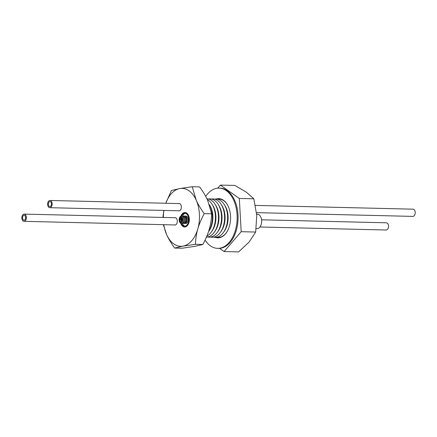 <?xml version="1.0" encoding="UTF-8"?>
<svg xmlns="http://www.w3.org/2000/svg" width="437" height="437" viewBox="0 0 437 437"><rect width="100%" height="100%" fill="white"/><g stroke="black" fill="none" stroke-linecap="round" stroke-linejoin="round"><path stroke-width="0.66" d="M218.347 237.826A19.605 12.231 91.4 0 1 216.091 237.291M217.009 199.086A19.605 12.231 91.4 0 1 219.287 198.66M217.626 248.353L218.56 248.374A30.131 18.796 -88.6 0 0 237.564 224.623A30.131 18.796 -88.6 0 0 227.202 190.641A30.131 18.796 -88.6 0 0 220.002 188.134L219.068 188.112A30.131 18.796 91.4 0 1 226.268 190.619A30.131 18.796 91.4 0 1 236.63 224.602A30.131 18.796 91.4 0 1 217.626 248.353A30.131 18.796 91.4 0 1 205.084 240.088M205.701 196.421A30.131 18.796 91.4 0 1 219.068 188.112M215.299 237.324A19.605 12.231 -88.6 0 0 217.877 237.832A19.605 12.231 -88.6 0 0 230.244 222.378A19.605 12.231 -88.6 0 0 223.498 200.266A19.605 12.231 -88.6 0 0 218.817 198.633A19.605 12.231 -88.6 0 0 216.217 199.015M183.704 212.759A7.26 4.528 91.4 0 1 184.993 212.497A7.26 4.528 91.4 0 1 186.725 213.098A7.26 4.528 91.4 0 1 188.931 222.657A7.26 4.528 91.4 0 1 184.643 227.016A7.26 4.528 91.4 0 1 184.103 226.95M180.694 223.17A7.232 4.512 -88.6 0 0 182.824 226.393A7.232 4.512 -88.6 0 0 184.551 226.994A7.232 4.512 -88.6 0 0 189.237 219.871A7.232 4.512 -88.6 0 0 184.9 212.535L185.474 212.546A7.26 4.528 -88.6 0 0 185.457 212.546M174.62 217.719A3.687 2.3 91.4 0 1 175.09 217.653A3.687 2.3 91.4 0 1 177.089 222.815A3.687 2.3 91.4 0 1 174.915 225.028A3.687 2.3 91.4 0 1 174.45 224.94M178.684 203.56A3.687 2.3 91.4 0 1 179.154 203.489A3.687 2.3 91.4 0 1 181.153 208.651A3.687 2.3 91.4 0 1 178.973 210.869A3.687 2.3 91.4 0 1 178.509 210.781M196.202 200.141C197.945 204.128 200.616 208.629 204.226 213.644C201.211 219.281 199.075 224.378 197.808 228.922A28.973 18.075 -88.6 0 0 196.202 200.141A28.973 18.075 -88.6 0 0 189.019 190.794A28.973 18.075 -88.6 0 0 179.798 188.565L192.22 186.736L196.202 200.141M197.808 228.922C196.464 233.467 195.672 238.597 195.432 244.305L183.016 246.129A28.973 18.075 -88.6 0 0 197.808 228.922M183.016 246.129L174.636 248.058C171.031 243.043 168.354 238.542 166.612 234.554A28.973 18.075 -88.6 0 0 183.016 246.129M163.809 224.684A28.973 18.075 -88.6 0 0 166.612 234.554L163.323 224.673M163.951 210.432A28.973 18.075 -88.6 0 0 163.329 217.446M162.87 217.435L163.87 210.426M165.787 203.249L171.424 190.488L179.798 188.565A28.973 18.075 -88.6 0 0 165.82 203.249M192.22 186.736L199.643 186.916C203.254 191.925 205.931 196.426 207.668 200.414L211.65 213.819C211.41 219.527 210.618 224.651 209.279 229.201C208.012 233.746 205.871 238.842 202.861 244.48L194.481 246.408L182.06 248.232L174.636 248.058M195.432 244.305L202.861 244.48M204.226 213.644L211.65 213.819M209.389 204.773A19.157 11.952 91.4 0 1 208.542 231.577M209.35 204.663L209.684 205.188A17.496 10.92 91.4 0 1 209.072 230.851L208.531 231.61M207.285 199.578A19.157 11.952 91.4 0 1 208.52 200.315A19.157 11.952 91.4 0 1 211.945 204.024A19.157 11.952 91.4 0 1 211.268 232.118A19.157 11.952 91.4 0 1 206.848 236.127M211.945 204.024L212.732 205.259A17.496 10.92 91.4 0 1 212.12 230.922L211.268 232.118M206.914 198.797A19.157 11.952 91.4 0 1 211.568 200.392A19.157 11.952 91.4 0 1 214.993 204.095A19.157 11.952 91.4 0 1 214.316 232.194A19.157 11.952 91.4 0 1 206.439 237.105M214.993 204.095L215.78 205.335A17.496 10.92 91.4 0 1 215.168 230.993L214.316 232.194M208.509 198.988A19.157 11.952 91.4 0 1 214.616 200.463A19.157 11.952 91.4 0 1 218.041 204.166A19.157 11.952 91.4 0 1 217.364 232.266A19.157 11.952 91.4 0 1 207.602 236.985M218.041 204.166L218.828 205.406A17.496 10.92 91.4 0 1 218.216 231.069L217.364 232.266M211.557 199.059A19.157 11.952 91.4 0 1 217.664 200.534A19.157 11.952 91.4 0 1 221.089 204.243A19.157 11.952 91.4 0 1 220.412 232.342A19.157 11.952 91.4 0 1 210.65 237.056M221.089 204.243L221.876 205.477A17.496 10.92 91.4 0 1 221.264 231.14L220.412 232.342M214.605 199.135A19.157 11.952 91.4 0 1 220.712 200.61A19.157 11.952 91.4 0 1 224.137 204.314A19.157 11.952 91.4 0 1 223.46 232.413A19.157 11.952 91.4 0 1 213.698 237.133M224.137 204.314L224.924 205.554A17.496 10.92 91.4 0 1 224.312 231.217L223.46 232.413M217.653 199.206A19.157 11.952 91.4 0 1 223.76 200.681A19.157 11.952 91.4 0 1 227.185 204.39A19.157 11.952 91.4 0 1 227.732 205.303M227.098 231.599A19.157 11.952 91.4 0 1 226.508 232.484A19.157 11.952 91.4 0 1 216.747 237.204M220.581 237.417A19.157 11.952 91.4 0 1 219.795 237.275M220.701 199.283A19.157 11.952 91.4 0 1 221.493 199.179M256.191 228.638L256.945 228.66A7.243 4.517 -88.6 0 0 261.637 221.526A7.243 4.517 -88.6 0 0 257.289 214.179L256.677 214.163M180.317 221.887A2.414 1.508 -88.6 0 0 180.896 222.089A2.414 1.508 -88.6 0 0 182.458 219.713A2.414 1.508 -88.6 0 0 181.011 217.26A2.414 1.508 -88.6 0 0 179.487 219.166A2.414 1.508 -88.6 0 0 180.317 221.887M183.819 223.274A3.764 2.349 -88.6 0 0 184.632 223.531A3.764 2.349 -88.6 0 0 187.074 219.822A3.764 2.349 -88.6 0 0 184.813 215.998A3.764 2.349 -88.6 0 0 183.982 216.222M184.632 223.531L185.676 223.558A3.764 2.349 -88.6 0 0 188.052 220.587A3.764 2.349 -88.6 0 0 186.757 216.337A3.764 2.349 -88.6 0 0 185.856 216.025L184.813 215.998M180.186 222.346A2.912 1.819 -88.6 0 0 182.644 220.669A2.912 1.819 -88.6 0 0 181.502 216.883A2.912 1.819 -88.6 0 0 179.186 219.03A2.912 1.819 -88.6 0 0 179.159 220.237A2.912 1.819 -88.6 0 0 180.186 222.346M179.159 220.237L179.175 220.39A3.654 2.278 -88.6 0 0 180.465 223.034A3.654 2.278 -88.6 0 0 183.633 220.494A3.654 2.278 -88.6 0 0 183.671 218.986A3.654 2.278 -88.6 0 0 181.513 216.036A3.654 2.278 -88.6 0 0 179.214 218.877L179.186 219.03M183.633 220.494L183.66 220.341A2.912 1.819 -88.6 0 0 183.687 219.139L183.671 218.986M181.808 223.269A3.654 2.278 -88.6 0 0 184.578 220.516A3.654 2.278 -88.6 0 0 184.611 219.008A3.654 2.278 -88.6 0 0 181.983 216.124M184.578 220.516L184.6 220.363A2.912 1.819 -88.6 0 0 184.627 219.161L184.611 219.008M182.753 223.291A3.654 2.278 -88.6 0 0 185.517 220.538A3.654 2.278 -88.6 0 0 185.556 219.03A3.654 2.278 -88.6 0 0 182.923 216.146M185.523 220.505A3.327 2.076 -88.6 0 0 185.528 220.472A3.327 2.076 -88.6 0 0 185.561 219.095A3.327 2.076 -88.6 0 0 185.561 219.063M184.66 222.624A2.857 1.781 -88.6 0 0 186.506 219.806A2.857 1.781 -88.6 0 0 184.796 216.91M185.397 213.371A6.462 4.031 -88.6 0 0 182.529 216.064M182.355 223.362A6.462 4.031 -88.6 0 0 184.07 225.71A6.462 4.031 -88.6 0 0 185.091 226.18M184.9 212.535A7.232 4.512 -88.6 0 0 180.863 216.168M181.311 223.334A6.462 4.031 -88.6 0 0 183.027 225.689A6.462 4.031 -88.6 0 0 184.567 226.224A6.462 4.031 -88.6 0 0 188.751 219.86A6.462 4.031 -88.6 0 0 184.878 213.305A6.462 4.031 -88.6 0 0 181.486 216.036M182.442 219.969L181.896 219.958A1.546 0.961 -88.6 0 0 181.781 218.85A1.546 0.961 -88.6 0 0 180.989 218.129A1.546 0.961 -88.6 0 0 180.191 218.757L181.858 219.128M181.279 219.112A0.732 0.459 91.4 0 1 181.573 218.953A0.732 0.459 91.4 0 1 181.863 219.134M181.83 220.264A0.732 0.459 91.4 0 1 181.535 220.423A0.732 0.459 91.4 0 1 181.098 219.751L180.006 219.39A1.546 0.961 -88.6 0 0 180.913 221.22A1.546 0.961 -88.6 0 0 181.71 220.598L182.404 220.281M181.912 219.767L181.098 219.751M182.327 220.609L181.71 220.598M181.907 219.44L180.006 219.39M219.56 248.358L224.099 251.565L238.586 251.909L249.15 242.022L255.667 232.042L256.765 215.474L253.815 198.808L246.364 192.171L234.877 185.435L220.39 185.091L217.752 188.156M224.099 251.565L241.18 231.692L255.667 232.042M241.18 231.692L239.329 198.458L253.815 198.808M239.329 198.458L220.39 185.091M25.051 214.414A3.611 2.256 91.4 0 1 26.296 218.484A3.611 2.256 91.4 0 1 24.019 221.335A3.611 2.256 91.4 0 1 21.85 217.67A3.611 2.256 91.4 0 1 24.188 214.114A3.611 2.256 91.4 0 1 25.051 214.414M261.545 219.806L386.352 222.794A3.611 2.256 91.4 0 1 387.209 223.094A3.611 2.256 91.4 0 1 388.455 227.169A3.611 2.256 91.4 0 1 386.177 230.015L259.922 226.989M24.751 215.457A2.475 1.54 -88.6 0 0 24.161 215.25A2.475 1.54 -88.6 0 0 22.56 217.686A2.475 1.54 -88.6 0 0 24.046 220.193A2.475 1.54 -88.6 0 0 25.603 218.243A2.475 1.54 -88.6 0 0 24.751 215.457M50.839 200.774A3.611 2.256 -88.6 0 0 49.982 200.474A3.611 2.256 -88.6 0 0 47.638 204.03A3.611 2.256 -88.6 0 0 49.807 207.695A3.611 2.256 -88.6 0 0 52.085 204.844A3.611 2.256 -88.6 0 0 50.839 200.774M256.541 212.65L412.872 216.397A3.611 2.256 -88.6 0 0 415.15 213.551A3.611 2.256 -88.6 0 0 413.91 209.476A3.611 2.256 -88.6 0 0 413.047 209.176L255.427 205.395M50.545 201.818A2.475 1.54 -88.6 0 0 49.955 201.61A2.475 1.54 -88.6 0 0 48.349 204.046A2.475 1.54 -88.6 0 0 49.834 206.554A2.475 1.54 -88.6 0 0 51.391 204.603A2.475 1.54 -88.6 0 0 50.545 201.818M227.491 204.866L227.185 204.39M226.841 232.02L226.508 232.484M184.949 227.005L184.551 226.994M182.147 218.156L180.989 218.129M182.071 221.248L180.913 221.22M24.019 221.335L175.384 224.962M24.188 214.114L175.559 217.741M49.807 207.695L179.443 210.803M49.982 200.474L179.618 203.582"/></g></svg>
